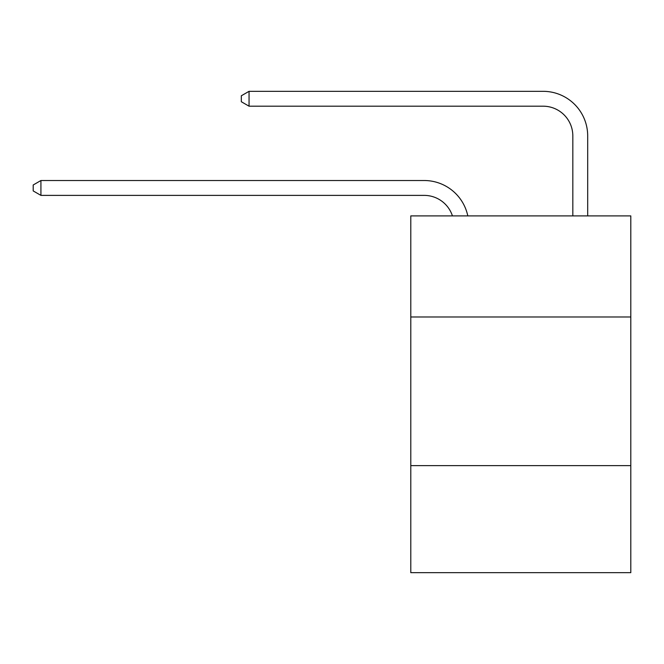 <?xml version="1.0" encoding="UTF-8"?>
<svg xmlns="http://www.w3.org/2000/svg" width="664" height="664" viewBox="0 0 664 664"><rect width="100%" height="100%" fill="white"/><g stroke="black" fill="none" stroke-linecap="round" stroke-linejoin="round"><path stroke-width="1" d="M630.8 316.985L630.8 215.9L410.792 215.9L410.792 316.985L630.8 316.985L630.8 572.675L410.792 572.675L410.792 316.985M630.8 465.638L410.792 465.638M452.433 215.9A29.731 29.731 -7.1 0 0 424.163 195.382L40.927 195.382L40.927 180.517L424.163 180.517A44.596 44.596 172.9 0 1 467.805 215.9M572.824 215.9L572.824 135.921A29.731 29.731 21.4 0 0 543.094 106.19L249.05 106.19L241.322 101.733L241.322 95.782L249.05 91.325L543.094 91.325A44.596 44.596 20 0 1 587.69 135.921L587.69 215.9M572.824 135.921A29.731 29.731 -160 0 0 543.094 106.19A29.731 29.731 -160 0 1 572.824 135.921A29.731 29.731 -160 0 0 543.094 106.19A29.731 29.731 -160 0 1 572.824 135.921A29.731 29.731 -160 0 0 543.094 106.19A29.731 29.731 -160 0 1 572.824 135.921A29.731 29.731 -160 0 0 543.094 106.19A29.731 29.731 -160 0 1 572.824 135.921A29.731 29.731 -160 0 0 543.094 106.19A29.731 29.731 -160 0 1 572.824 135.921A29.731 29.731 -160 0 0 543.094 106.19A29.731 29.731 -160 0 1 572.824 135.921A29.731 29.731 -160 0 0 543.094 106.19A29.731 29.731 -160 0 1 572.824 135.921M40.927 195.382L33.2 190.925L33.2 184.982L40.927 180.517M249.05 91.325L249.05 106.19"/></g></svg>
